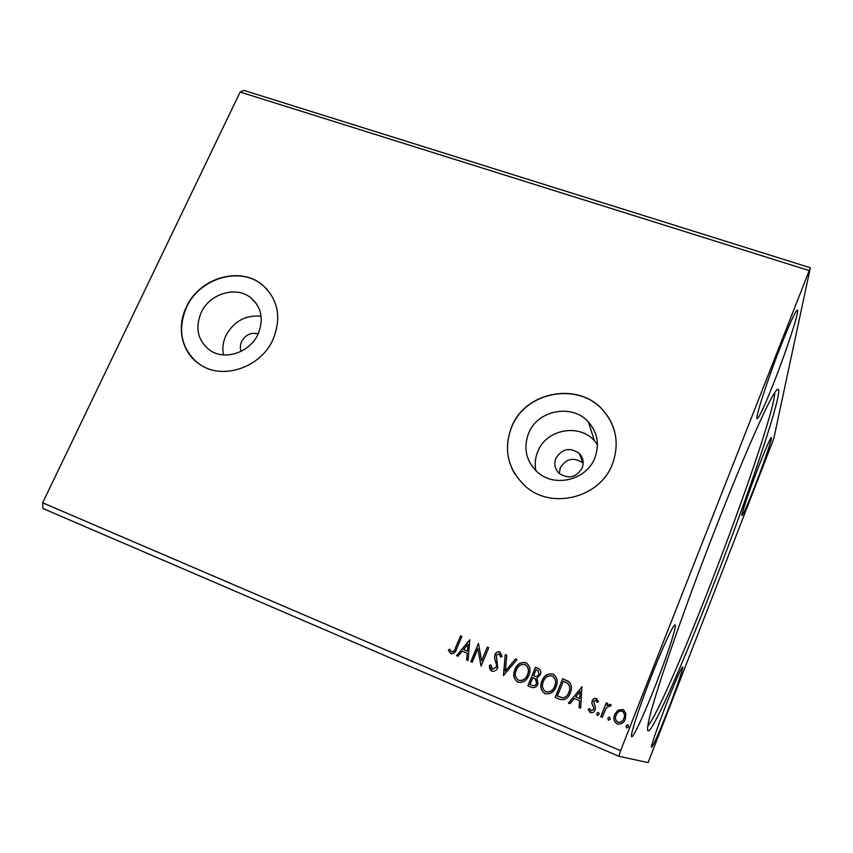 <?xml version="1.0" encoding="UTF-8"?>
<svg xmlns="http://www.w3.org/2000/svg" width="853" height="853" viewBox="0 0 853 853"><rect width="100%" height="100%" fill="white"/><g stroke="black" fill="none" stroke-linecap="round" stroke-linejoin="round"><path stroke-width="1.28" d="M555.879 458.306C553.81 464.032 554.898 469.043 559.131 473.351C568.482 479.375 576.159 477.616 582.141 468.073C584.124 462.582 583.164 457.709 579.294 453.465C569.911 446.983 562.095 448.593 555.879 458.306M583.175 463.328L582.983 463.136C573.877 456.824 566.296 458.381 560.261 467.807L559.259 473.479M258.182 333.854C263.95 319.235 261.487 307.197 250.782 297.75C236.025 285.552 209.433 293.688 201.052 312.806C194.91 328.202 197.811 340.656 209.753 350.167C224.68 361.022 250.164 352.502 258.182 333.854C251.049 332.18 245.525 334.739 241.612 341.531C240.13 344.868 239.97 348.152 241.143 351.351M261.103 316.218C245.547 314.8 233.797 321.282 225.874 335.677C222.974 342.021 222.164 348.429 223.433 354.901M528.54 433.452C523.145 448.305 526.109 461.185 537.411 472.104C554.461 487.959 586.587 480.132 594.85 457.88C599.702 444.456 597.537 432.46 588.346 421.904C572.011 403.32 537.358 410.165 528.54 433.452M597.441 444.488L594.424 440.745C578.92 423.045 546.08 429.464 537.753 451.578C535.204 457.794 534.575 464.171 535.865 470.685M511.533 427.076C503.131 450.224 507.961 470.142 526.034 486.839C552.179 509.891 600.011 497.619 612.358 464.213C619.523 444.349 616.527 426.489 603.359 410.624C578.856 381.259 525.16 391.26 511.533 427.076M614.714 431.949C612.625 423.973 608.85 416.925 603.402 410.773C578.899 381.419 525.235 391.42 511.619 427.225C505.136 443.592 506.277 459.309 515.041 474.375M186.263 307.251C176.134 327.861 181.988 353.153 200.007 364.53C222.761 380.491 261.061 367.408 273.109 339.249C281.735 317.316 278.142 299.19 262.351 284.87C239.992 265.773 199.144 277.993 186.263 307.251M267.277 289.54L262.521 285.051C240.173 265.965 199.335 278.185 186.455 307.432C177.52 329.055 180.9 347.256 196.585 362.035M755.012 485.847C747.708 504.507 743.358 514.423 741.961 515.596C740.639 516.108 749.211 490.763 758.477 466.996C765.834 448.262 770.131 438.463 771.379 437.621C772.615 437.472 763.915 462.998 755.012 485.847M666.086 704.727C657.375 727.087 650.434 747.569 651.585 747.356C653.579 745.266 659.166 732.524 668.347 709.12C676.76 687.497 683.786 666.929 682.688 666.897C680.939 668.443 675.405 681.057 666.086 704.727M655.765 684.682C644.793 712.863 633.363 737.845 631.732 736.725C629.589 736.907 638.972 707.691 651.383 676.173C662.856 646.798 673.721 623.554 675.096 624.929C677.165 625.228 667.568 654.614 655.765 684.682M780.708 346.201C767.242 380.374 754.638 419.601 757.165 418.738C759.266 417.554 764.917 405.282 774.14 381.92C786.818 349.698 799.783 310.065 797.406 310.087C795.55 310.78 789.985 322.818 780.708 346.201M712.852 586.406C678.242 675.949 642.074 756.195 648.259 723.44C651.724 702.691 682.368 612.934 716.36 526.28C741.875 460.972 764.469 409.429 773.351 394.822C793.471 361.661 753.689 482.03 712.852 586.406M647.822 725.924C655.818 717.629 683.52 653.888 710.261 585.009C742.942 501.244 775.174 406.998 774.684 392.679M648.088 762.614L618.809 756.27L620.6 750.683L810.35 267.757L773.714 438.9L648.088 762.614M808.9 270.497L240.13 92.039L42.65 502.801L42.97 508.505L618.809 756.27M240.13 92.039L243.83 90.386L810.35 267.757M618.009 710.186L623.202 709.696L625.867 713.471L625.334 719.026C623.82 722.981 621.091 724.623 617.167 723.941C613.904 721.585 613.062 718.439 614.65 714.515L618.009 710.186L622.839 709.536M600.789 716.723L606.28 702.861L607.731 703.469L606.92 705.506L610.353 704.29L611.26 705.228L609.991 706.412L609.437 705.889L606.195 708.011L602.239 717.33L600.789 716.723M596.375 698.415L598.38 701.55L597.057 702.382L595.789 700.153L593.656 701.422L595.437 707.563L595.053 709.899C594.178 712.127 592.643 713.033 590.425 712.618L588.207 709.483L589.54 708.555L590.937 710.848L593.581 709.365L593.773 707.905L591.811 703.203L592.195 700.889C592.974 698.852 594.36 698.031 596.375 698.415L596.865 698.703M559.44 699.215L555.154 697.391L562.703 678.679L569.623 682.368C571.766 685.727 571.968 689.299 570.22 693.052C568.237 698.554 564.654 700.601 559.44 699.215M527.868 685.844L535.439 667.259L538.499 668.56C540.834 669.978 541.452 672.025 540.354 674.702L537.027 677.943L537.976 683.914C536.708 686.985 534.554 688.136 531.515 687.39L527.868 685.844M503.441 675.501L505.253 654.624L506.767 655.253L505.392 671.087L515.532 658.932L517.046 659.561L503.441 675.501M472.199 662.269L470.824 661.693L478.437 643.397L481.678 660.798L487.34 647.128L488.716 647.704L481.113 666.044L477.861 648.643L472.199 662.269M455.438 647.992L460.503 635.89L461.857 636.455L456.718 648.738C455.875 652.278 453.903 653.952 450.821 653.771L448.369 650.253L449.648 649.144L451.589 651.895C453.625 651.692 454.916 650.391 455.438 647.992L460.503 635.89M42.65 502.801L620.6 750.683M469.79 639.782L468.094 660.531L466.602 659.902L467.231 653.27L462.251 651.17L457.986 656.256L456.504 655.626L469.79 639.782L456.728 655.712M491.829 671.14C489.931 669.818 489.142 667.91 489.462 665.404L490.976 664.945L492.512 669.2L496.318 667.142L496.606 665.137L494.484 657.866L494.932 654.773C495.902 652.396 497.555 651.415 499.911 651.831L502.097 656.394L500.551 657.077L499.112 653.707L496.35 655.275L497.683 667.75C496.521 670.501 494.569 671.631 491.829 671.14M514.849 669.562C516.918 664.263 520.543 661.96 525.747 662.653L526.184 662.856C530.139 666.14 531.024 670.298 528.849 675.352C526.77 680.683 523.113 682.954 517.899 682.176C513.655 678.999 512.642 674.798 514.849 669.562L515.009 669.648C517.078 664.359 520.703 662.056 525.896 662.749L525.747 662.653M541.932 680.961C543.99 675.619 547.637 673.305 552.893 674.019L553.362 674.233C557.35 677.559 558.257 681.75 556.092 686.825C554.024 692.188 550.345 694.481 545.067 693.681C540.77 690.472 539.725 686.238 541.932 680.961L542.071 681.046C544.118 675.704 547.775 673.39 553.021 674.105L552.893 674.019M581.927 686.729L580.605 708.171L579.048 707.51L579.55 700.654L574.325 698.447L569.996 703.682L568.439 703.021L582.162 686.857M596.748 713.439L598.571 712.372L599.147 714.462L597.324 715.539L596.748 713.439L598.571 712.372M607.848 718.141L609.682 717.064L610.268 719.164L608.434 720.241L607.848 718.141L609.682 717.064M626.07 725.85L627.915 724.773L628.512 726.884L626.656 727.961L626.07 725.85L627.915 724.773M460.705 636.007L461.846 636.487M450.821 653.771L448.369 650.253M448.582 650.359L449.744 649.357M455.651 648.099C455.118 650.498 453.839 651.799 451.802 651.991L451.589 651.895M466.804 659.987L467.231 653.27M463.616 649.538L467.625 651.255L468.073 644.218L463.616 649.538L467.423 651.148L468.073 644.218M471.027 661.779L478.437 643.397M487.34 647.128L481.678 660.798M487.521 647.235L488.705 647.726M480.985 665.99L477.861 648.643M491.733 671.098L489.462 665.404M489.643 665.5L490.976 665.095M496.318 667.142L492.512 669.2M496.489 667.238L496.606 665.137M496.787 665.233L494.484 657.866M494.665 657.972L494.932 654.773M495.113 654.88C496.073 652.502 497.736 651.521 500.082 651.937L499.911 651.831M500.711 657.002L499.442 653.888M503.622 675.576L505.253 654.624M505.424 654.731L506.757 655.285M515.532 658.932L505.392 671.087M515.692 659.028L517.025 659.582M525.896 662.749L526.823 663.218M517.547 682.016C513.751 678.7 512.909 674.584 515.009 669.648M518.315 680.108L518.784 680.331C523.006 680.982 525.938 679.159 527.602 674.84C529.286 670.948 528.647 667.643 525.704 664.924M527.453 674.755C529.18 670.714 528.465 667.366 525.32 664.7L525.032 664.572C520.831 664.018 517.91 665.873 516.246 670.138C514.466 674.318 515.255 677.687 518.624 680.257C522.846 680.907 525.789 679.073 527.453 674.755L527.602 674.84M528.018 685.908L535.439 667.259M535.577 667.355L539.235 668.976M535.865 679.148L532.858 677.613L530.044 684.522L531.803 685.279C534.021 686.249 535.652 685.631 536.718 683.402L535.183 678.689M539.075 674.233L537.806 670.49L536.057 669.754L533.637 675.704L534.5 676.088C536.59 676.973 538.115 676.365 539.075 674.233L538.19 670.714M534.5 676.088L534.351 676.002C536.452 676.898 537.976 676.28 538.925 674.147M533.637 675.704L534.351 676.002M536.718 683.402L535.716 679.063M531.803 685.279L531.654 685.204C533.871 686.175 535.513 685.545 536.569 683.328M530.044 684.522L531.654 685.204M553.021 674.105L554.109 674.67M544.63 693.478C540.834 690.12 539.981 685.972 542.071 681.046M545.408 691.57L545.931 691.815C550.185 692.476 553.149 690.642 554.813 686.302C556.455 682.453 555.836 679.148 552.968 676.376M554.685 686.217C556.401 682.155 555.666 678.785 552.488 676.088L552.179 675.949C547.935 675.384 544.992 677.25 543.34 681.547C541.559 685.759 542.38 689.16 545.792 691.74C550.057 692.412 553.021 690.567 554.685 686.217L554.813 686.302M555.282 697.455L562.703 678.679M562.82 678.764L568.62 681.494M568.269 683.893L563.343 681.184L557.35 696.069L562.991 697.914C565.934 697.327 567.906 695.526 568.908 692.519C570.348 689.448 570.135 686.569 568.269 683.893L567.352 683.168M568.908 692.519L568.791 692.455C570.241 689.373 570.028 686.494 568.151 683.818M562.991 697.914L562.873 697.85C565.816 697.253 567.789 695.451 568.791 692.455M557.35 696.069L562.873 697.85M579.155 707.563L579.55 700.654M568.567 703.075L582.034 686.804M575.711 696.784L579.816 698.532L580.232 691.303L575.711 696.784L579.709 698.468L580.232 691.303M597.132 702.339L596.087 700.324M590.127 712.468L588.207 709.483M588.303 709.547L589.562 708.662M591.033 710.901L593.581 709.365M593.677 709.419L593.773 707.905M593.869 707.958L592.803 705.826M592.899 705.889L591.811 703.203M591.907 703.267L592.195 700.889M592.291 700.953C593.07 698.927 594.456 698.106 596.471 698.49M597.249 715.496L596.833 713.492M600.885 716.765L606.28 702.861M606.366 702.925L607.72 703.501M610.353 704.29L606.92 705.506M608.338 720.188L607.933 718.194M622.914 709.589L624.065 710.272M616.548 723.632C613.883 721.105 613.275 718.087 614.725 714.569L614.65 714.515M614.725 714.569L618.084 710.24M617.38 721.99L617.913 722.267C620.835 722.704 622.85 721.435 623.948 718.471C624.993 715.966 624.663 713.705 622.946 711.701M623.874 718.418C625.046 715.603 624.545 713.236 622.349 711.327L622.168 711.242C619.225 710.869 617.209 712.17 616.101 715.145C614.874 718.055 615.461 720.412 617.839 722.224C620.76 722.662 622.775 721.393 623.874 718.418L623.948 718.471M626.529 727.886L626.134 725.892M594.424 440.745L588.346 421.904M256.412 303.7L250.782 297.75M582.983 463.136L579.294 453.465"/></g></svg>
